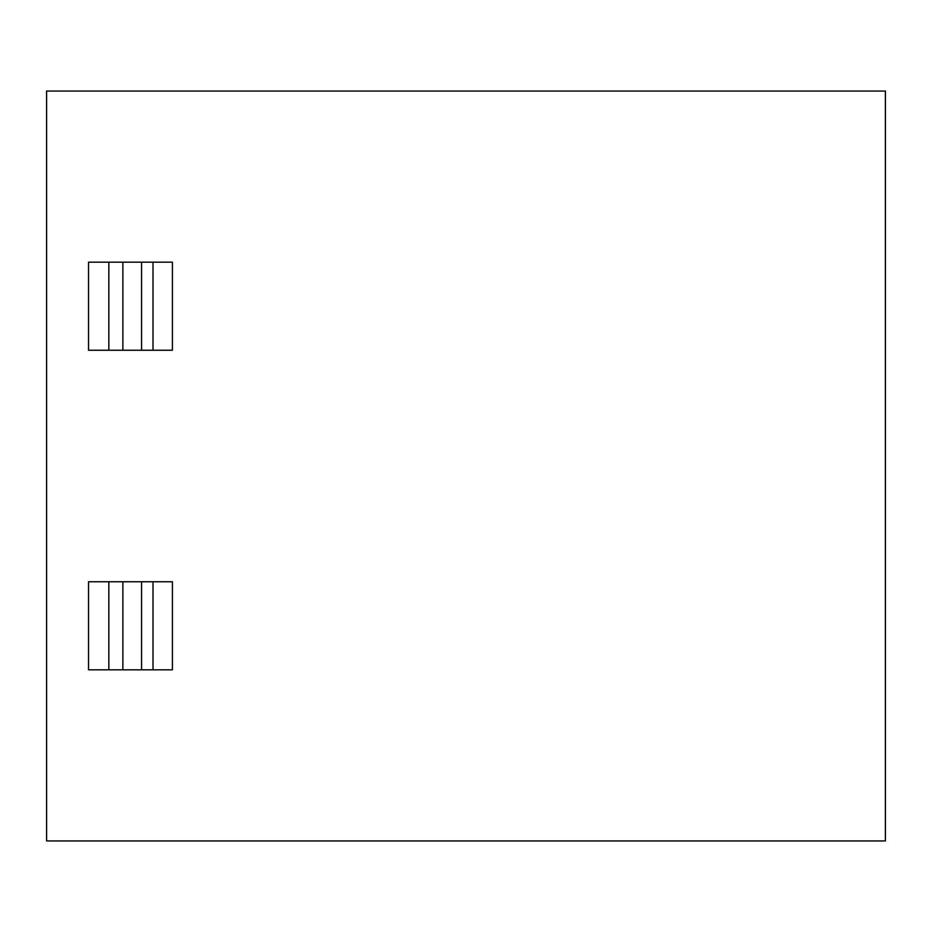 <?xml version="1.0" encoding="UTF-8"?>
<svg xmlns="http://www.w3.org/2000/svg" width="932" height="932" viewBox="0 0 932 932"><rect width="100%" height="100%" fill="white"/><g stroke="black" fill="none" stroke-linecap="round" stroke-linejoin="round"><path stroke-width="1.4" d="M122.873 262.172L122.873 350.246L88.54 350.246L88.54 262.172L153.011 262.172L153.011 350.246L141.559 350.246L141.559 262.172M153.011 262.172L172.42 262.172L172.42 350.246L153.011 350.246M122.873 350.246L141.559 350.246M122.873 669.828L88.54 669.828L88.54 581.754L122.873 581.754L122.873 669.828L141.559 669.828L141.559 581.754L153.011 581.754L153.011 669.828L172.42 669.828L172.42 581.754L153.011 581.754M153.011 669.828L141.559 669.828M122.873 581.754L141.559 581.754M46.6 840.944L885.4 840.944L885.4 91.056L46.6 91.056L46.6 840.944M108.846 669.828L108.846 581.754M108.846 350.246L108.846 262.172"/></g></svg>
